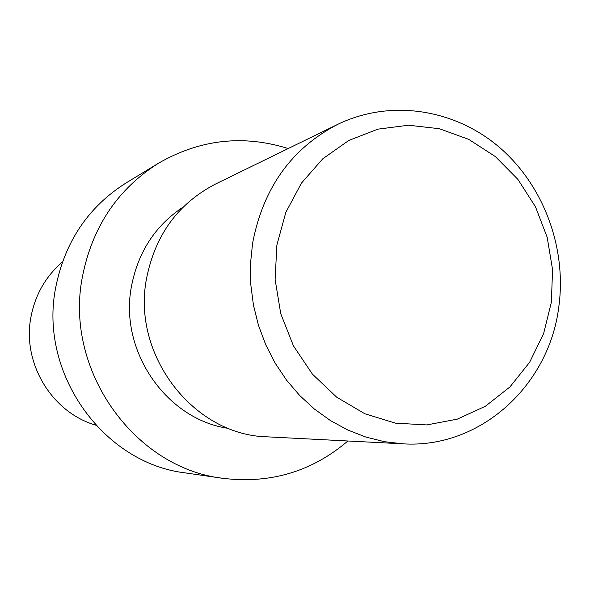 <?xml version="1.0" encoding="UTF-8"?>
<svg xmlns="http://www.w3.org/2000/svg" width="590" height="590" viewBox="0 0 590 590"><rect width="100%" height="100%" fill="white"/><g stroke="black" fill="none" stroke-linecap="round" stroke-linejoin="round"><path stroke-width="0.89" d="M551.37 302.22L552.565 269.601L547.173 237.276L535.455 206.743L517.924 179.412L495.364 156.586L468.777 139.395L439.38 128.731L408.568 125.22L377.836 129.158L348.734 140.494L322.789 158.776L301.401 183.173L285.789 212.474L276.85 245.182L275.124 279.542L280.752 313.71L293.422 345.821L312.427 374.149L336.706 397.195L364.893 413.789L395.47 423.155L426.806 424.925L457.302 419.136L485.459 406.222L509.93 386.944L529.599 362.334L543.611 333.623L551.37 302.22M252.572 243.338C263.155 187.974 291.534 148.326 337.701 124.379C389.997 99.009 453.71 108.781 498.579 146.622C543.412 184.618 566.924 247.586 558.811 306.8C549.209 385.499 480.194 448.872 402.911 443.827L384.149 441.63L365.638 436.991L347.65 429.948L330.481 420.589L314.396 409.04L299.646 395.462L286.475 380.049L275.095 363.034L265.707 344.678L258.45 325.267L253.442 305.111L250.78 284.513L250.484 263.819L252.572 243.338M62.466 261.901C45.644 276.474 35.12 294.941 30.901 317.302C21.985 363.233 51.95 412.55 95.801 425.184M347.886 440.988C312.044 471.58 270.36 484.029 222.836 478.32C134.284 468.158 64.081 369.93 82.342 277.145C92.151 227.098 117.543 189.117 158.511 163.224C199.995 139.351 243.22 134.461 288.185 148.555M222.836 478.32L185.408 472.915C103.346 463.43 38.704 373.219 55.63 287.913C64.723 241.878 88.242 206.869 126.194 182.871L158.511 163.224M228.595 428.406C166.764 419.8 118.996 351.279 131.393 286.711C137.986 252.085 155.31 225.483 183.379 206.883M402.911 443.827L267.241 436.836C193.926 435.435 131.555 355.453 146.497 278.731C155.141 234.99 178.18 203.41 215.623 183.984L337.701 124.379"/></g></svg>

